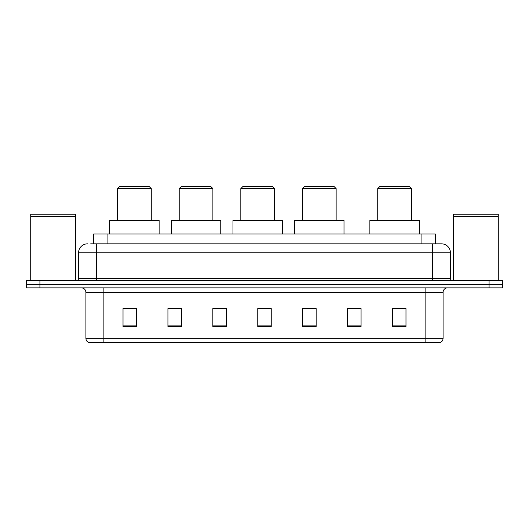 <?xml version="1.0" encoding="UTF-8"?>
<svg xmlns="http://www.w3.org/2000/svg" width="529" height="529" viewBox="0 0 529 529"><rect width="100%" height="100%" fill="white"/><g stroke="black" fill="none" stroke-linecap="round" stroke-linejoin="round"><path stroke-width="0.79" d="M90.684 243.836L96.516 243.836L90.684 243.836L93.607 243.836L93.607 233.957L435.393 233.957L435.393 243.836M87.536 243.836A8.98 8.98 0 0 0 78.55 252.822L78.55 278.426A2.248 2.248 0 0 1 76.308 280.668M450.45 252.822L96.516 252.822L96.516 243.836L441.464 243.836A8.98 8.98 0 0 1 450.45 252.822L450.45 278.426C450.582 279.788 451.33 280.535 452.692 280.668M39.926 280.668L26.45 280.668L26.45 284.265L39.926 284.265L26.45 284.265L26.45 287.855L39.926 287.855L39.926 284.265L489.074 284.265L39.926 284.265L39.926 280.668L489.074 280.668L489.074 284.265L502.55 284.265L489.074 284.265L489.074 287.855L39.926 287.855M489.074 287.855L502.55 287.855L502.55 280.668L489.074 280.668M441.331 243.836L438.316 243.836M443.084 338.342C442.958 340.491 441.88 341.932 439.85 342.653L425.118 342.653L425.118 338.342L443.084 338.342L443.084 292.345A4.49 4.49 0 0 1 447.574 287.855M425.118 342.653L89.15 342.653A4.49 4.49 0 0 1 85.916 338.342L85.916 292.345C85.652 289.621 84.157 288.12 81.426 287.855M405.981 326.525L405.981 308.559L392.505 308.559L392.505 326.525L405.981 326.525M361.069 326.525L361.069 308.559L347.593 308.559L347.593 326.525L361.069 326.525M316.15 326.525L316.15 308.559L302.681 308.559L302.681 326.525L316.15 326.525M136.495 326.525L136.495 308.559L123.019 308.559L123.019 326.525L136.495 326.525M181.407 326.525L181.407 308.559L167.931 308.559L167.931 326.525L181.407 326.525M226.319 326.525L226.319 308.559L212.85 308.559L212.85 326.525L226.319 326.525M271.238 326.525L271.238 308.559L257.762 308.559L257.762 326.525L271.238 326.525M416.945 342.653L103.882 342.653L103.882 338.342L425.118 338.342L425.118 292.345L85.916 292.345M361.069 308.559L347.593 308.652L361.069 308.559M226.319 308.559L212.85 308.652L226.319 308.559M179.88 308.652L181.407 308.652M303.13 308.652L316.15 308.652M271.238 308.652L257.762 308.652M136.495 308.652L123.019 308.652M405.981 308.652L392.505 308.652M30.715 216.665L75.634 216.665L30.715 216.665L30.715 280.668M75.634 216.665L75.634 280.668M75.409 216.44L30.94 216.44M75.634 216.216L75.634 214.192L30.715 214.192L30.715 216.216M117.583 188.595L151.268 188.595L149.026 186.347L119.832 186.347L117.583 188.595L117.583 220.481M151.268 188.595L151.268 220.481M159.13 233.957L159.13 220.481L109.721 220.481L109.721 233.957M179.205 188.595L212.889 188.595L210.648 186.347L181.454 186.347L179.205 188.595L179.205 220.481M212.889 188.595L212.889 220.481M220.752 233.957L220.752 220.481L171.343 220.481L171.343 233.957M240.827 188.595L274.518 188.595L272.27 186.347L243.076 186.347L240.827 188.595L240.827 220.481M274.518 188.595L274.518 220.481M282.374 233.957L282.374 220.481L232.972 220.481L232.972 233.957M302.456 188.595L336.14 188.595L333.892 186.347L304.697 186.347L302.456 188.595L302.456 220.481M336.14 188.595L336.14 220.481M344.002 233.957L344.002 220.481L294.593 220.481L294.593 233.957M377.732 188.595L411.417 188.595L409.168 186.347L379.974 186.347L377.732 188.595L377.732 220.481M411.417 188.595L411.417 220.481M419.279 233.957L419.279 220.481L369.87 220.481L369.87 233.957M453.366 216.665L498.285 216.665L453.366 216.665L453.366 280.668M498.285 216.665L498.285 280.668M498.06 216.44L453.591 216.44M498.285 216.216L498.285 214.192L453.366 214.192L453.366 216.216M107.083 243.836L107.083 233.957M421.917 243.836L421.917 233.957M96.516 280.668L96.516 252.822L78.55 252.822M78.55 278.426L450.45 278.426M432.484 243.836L432.484 280.668M425.118 287.855L425.118 292.345L443.084 292.345M85.916 338.342L103.882 338.342L103.882 287.855M271.238 325.904L257.762 325.904M226.319 325.904L212.85 325.904M181.407 325.904L167.931 325.904M136.495 325.904L123.019 325.904M316.15 325.904L302.681 325.904M361.069 325.904L347.593 325.904M405.981 325.904L392.505 325.904"/></g></svg>
